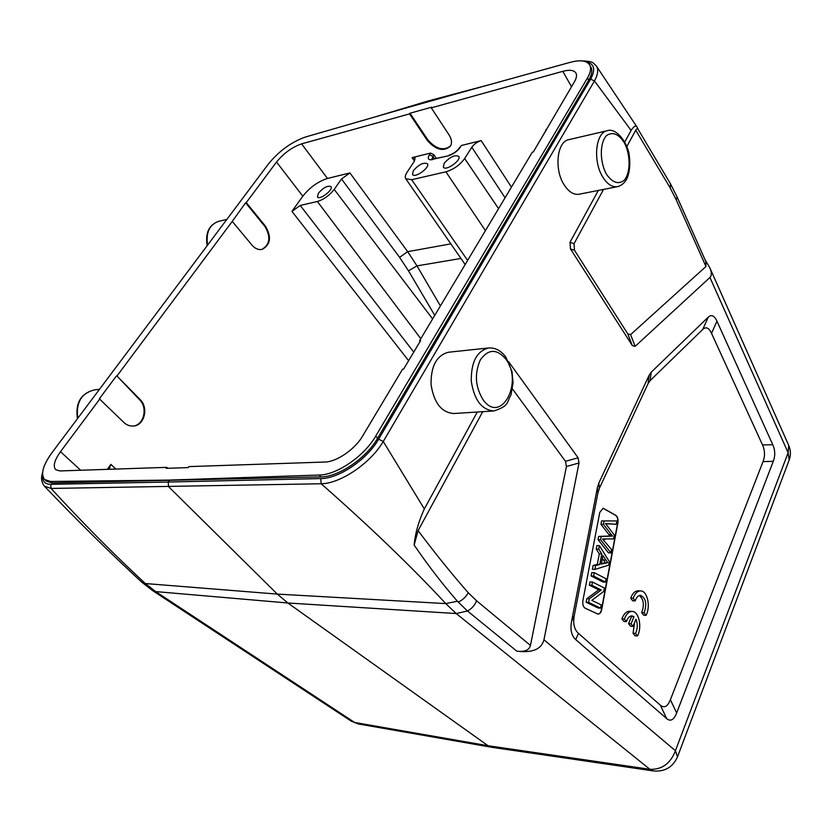 <?xml version="1.0" encoding="UTF-8"?>
<svg xmlns="http://www.w3.org/2000/svg" width="832" height="832" viewBox="0 0 832 832"><rect width="100%" height="100%" fill="white"/><g stroke="black" fill="none" stroke-linecap="round" stroke-linejoin="round"><path stroke-width="1.25" d="M628.534 623.657L630.51 626.205L632.986 626.392L635.981 619.258C637.874 623.99 637.718 628.711 635.523 633.443L633.048 633.246L635.024 635.794L637.489 635.981C642.294 627.182 638.924 611.374 632.195 611.426C628.888 611.437 626.278 613.974 624.374 619.039L621.889 618.873L623.906 621.473L626.382 621.639C627.702 617.833 629.574 615.919 632.008 615.898L634.015 616.699L631.02 623.834L628.534 623.657L631.55 616.533L630.76 616.054M632.195 611.426L629.72 611.27C626.413 611.281 623.802 613.818 621.889 618.873M634.587 622.586L633.048 633.246M670.394 699.722C667.638 706.628 664.29 708.448 660.358 705.182L578.458 633.37C574.215 629.502 572.842 623.49 574.319 615.347L597.896 492.991L599.352 488.384L648.055 383.646L650.104 380.63L702.759 329.41C705.973 326.425 708.906 327.735 711.526 333.341L762.528 444.943C764.972 450.455 765.138 456.009 763.038 461.614L670.394 699.722L676.645 712.993C673.899 719.95 670.571 721.833 666.661 718.609L575.754 639.631C571.459 635.742 570.066 629.678 571.563 621.431L597.376 487.698L598.842 483.059L649.168 375.18L651.238 372.164L708.23 317.169C711.443 314.215 714.355 315.578 716.966 321.225L772.782 444.725C775.185 450.206 775.351 455.738 773.282 461.323L676.645 712.993M599.778 512.387L603.106 508.248L615.742 515.247C617.646 516.724 618.374 519.241 617.926 522.798L601.702 609.617C601.037 612.539 599.81 614.047 598.01 614.13L585.229 608.234C583.19 606.871 582.421 604.313 582.899 600.569L599.778 512.387M646.069 615.347L644.134 612.789C647.119 603.938 645.934 598.125 640.567 595.348C638.227 595.4 636.428 597.251 635.159 600.922L632.684 600.787L630.708 598.177C632.538 593.299 635.055 590.845 638.238 590.803L640.713 590.928C647.39 590.782 650.832 606.653 646.069 615.347L643.604 615.191L641.67 612.633C644.509 605.062 643.729 599.362 639.33 595.525M488.561 347.974L448.5 352.238C436.613 355.326 430.799 366.122 431.059 384.623C433.95 402.875 441.501 412.506 453.7 413.525L493.802 410.966C510.078 405.777 506.626 401.794 510.973 395.023L513.063 382.897L511.992 371.415L505.804 357.084C501.051 350.605 495.3 347.568 488.561 347.974C476.767 351.104 471.016 362.18 471.286 381.202C474.188 399.963 481.697 409.885 493.802 410.966M607.256 130.707L568.797 139.672C556.941 141.461 553.977 169.582 564.169 184.902C568.755 191.932 573.737 195.042 579.093 194.23L617.49 186.659C620.745 185.806 623.449 183.862 625.602 180.825C627.89 178.131 631.082 168.178 629.231 155.501C628.524 144.851 616.949 127.202 607.256 130.707C595.556 132.423 592.675 161.221 602.753 176.998C607.287 184.226 612.206 187.45 617.49 186.659M789.173 460.023L677.487 756.902L675.428 750.724L788.122 452.712L789.173 460.023C790.941 455.114 790.795 450.258 788.746 445.463L788.122 452.712L709.935 277.472L635.138 346.362L632.299 345.571L570.471 248.903L570.014 242.268L598.322 190.445M705.952 266.5L676.27 199.919L677.03 196.81L705.858 261.602L705.952 266.5L630.604 334.63L627.754 333.819L574.486 250.276L574.028 243.724L603.554 189.405M709.935 277.472C711.859 275.6 711.786 272.314 709.738 267.602L704.881 259.418M676.27 199.919L670.218 187.97L635.721 130.218L626.798 146.63M482.747 411.674L418.101 530.629L414.149 545.043C428.147 565.5 442.562 584.23 457.382 601.224L467.48 611C471.692 608.785 474.729 605.384 476.58 600.787L530.452 645.434C529.173 650.208 524.628 652.122 516.818 651.154C532.418 653.068 541.466 649.272 543.962 639.766L579.02 462.977L578.105 457.798L508.508 361.535M512.481 388.96L565.49 461.323L566.426 466.523L530.452 645.434M116.324 376.074L99.351 398.819L123.666 422.261C126.485 424.975 129.667 426.234 133.203 426.046C144.31 425.807 148.938 407.805 140.109 399.568L116.958 376.002L139.474 399.62C148.19 407.753 143.822 425.506 132.881 426.057M116.958 376.002L232.253 221.395L252.002 245.149C255.029 248.612 258.357 250.047 261.986 249.444C270.525 244.951 271.742 237.255 265.606 226.366L246.251 202.613L245.617 202.769L264.971 226.512C271.034 237.151 269.932 244.816 261.664 249.506M245.617 202.769L232.253 221.395M413.338 170.664L412.537 174.491C414.835 178.589 430.435 167.305 427.409 163.727C423.509 162.188 418.818 164.497 413.338 170.664M444.122 163.374L443.383 167.18C445.713 171.475 461.822 160.098 458.734 156.322C454.636 154.658 449.758 157.009 444.122 163.374M318.438 193.149L317.47 196.997C319.592 200.512 333.757 189.592 330.97 186.586C327.642 185.39 323.461 187.574 318.438 193.149M99.986 398.757L60.507 451.693C54.402 460.242 52.801 466.242 55.713 469.695L59.925 470.943L166.837 467.355L167.783 468.281M166.837 467.355L166.161 468.333L188.136 467.615L188.822 466.606L324.813 462.041C336.575 461.958 354.91 449.394 362.586 436.082L402.584 369.179L403.614 369.086L420.618 340.61L419.598 340.735L532.324 152.194L533.312 151.975L574.35 81.921C576.545 78.166 577.065 75.213 575.921 73.05C573.986 70.106 569.618 69.534 562.796 71.334L431.288 107.848L449.114 134.992C451.807 139.339 452.223 143.083 450.372 146.245C443.581 151.892 435.926 149.999 427.398 140.546L427.835 139.88L409.989 113.225L409.531 113.89L427.398 140.546M431.288 107.848L431.746 107.172L409.989 113.225M450.58 145.902C443.674 151.143 436.082 149.136 427.835 139.88M409.531 113.89L301.59 143.863C292.126 147.15 283.774 153.202 276.526 162.022L246.251 202.613M302.806 196.196C309.806 187.398 318.032 181.49 327.486 178.464L349.918 172.942L341.515 178.963L334.204 189.405C329.451 195.468 323.835 199.493 317.356 201.49L300.217 205.442L291.938 211.38L302.806 196.196L276.526 162.022M461.469 145.465L459.545 147.722L461.469 145.465L481.156 140.618C477.277 141.835 474.157 144.04 471.817 147.254L464.662 158.506C459.857 165.048 453.606 169.489 445.91 171.818L411.674 179.712L405.746 178.714C404.81 177.206 405.267 175.011 407.139 172.13L414.378 161.231L415.074 158.07L412.121 157.622L430.508 153.088L433.753 154.627L436.28 158.33M450.85 243.87L407.68 251.659L416.988 265.886L440.409 305.937M419.598 340.735L420.129 341.432M545.698 129.844L546.114 130.541M107.307 469.352L110.864 464.37L109.096 469.29M590.886 67.049C592.634 70.283 591.906 74.672 588.713 80.215L377.593 438.277C366.278 458.214 338.634 476.975 320.923 476.892L52.25 482.945L46.384 481.135M590.845 66.997L589.67 64.906C591.386 68.089 590.647 72.457 587.444 78L375.742 436.082C364.385 456.019 336.825 474.947 319.249 475.041L168.782 480.106L169.208 480.522L168.168 482.04L50.721 484.318C44.959 484.255 42.266 481.302 42.661 475.457M589.67 64.906C586.758 60.538 580.237 59.686 570.128 62.358L426.286 102.138L305.396 137.03C291.439 142.002 279.136 150.946 268.507 163.852L52 452.66C42.848 465.379 40.414 474.365 44.71 479.596L50.648 481.478L52.26 482.945M168.782 480.106L50.648 481.478M457.35 601.234L445.765 603.595L456.206 613.548L649.906 769.298L488.051 745.732L491.618 747.261L358.197 723.923L354.598 722.467L488.051 745.732L287.851 602.992L277.316 594.1L168.553 486.637L168.178 482.04L320.757 478.577L321.162 483.756L51.074 488.446C82.233 522.434 113.641 554.133 145.319 583.544L141.658 582.098C109.522 552.406 77.085 520.395 44.335 486.096L44.283 486.023M477.287 412.017L424.33 508.955C418.59 521.446 415.199 533.478 414.149 545.043M516.818 651.154L467.48 611L456.206 613.548L287.851 602.992L155.657 591.594L152.547 590.554L351.322 721.198L354.598 722.467L155.657 591.594L145.319 583.544L277.316 594.1L445.765 603.595C411.445 566.582 369.907 526.635 321.162 483.756C340.33 483.704 370.677 463.174 383.261 441.48L424.33 508.955M624.738 142.085L631.114 130.395L594.454 80.964L383.261 441.48L378.622 439.192C367.037 459.597 338.822 478.67 320.757 478.577M581.953 60.902C588.359 61.069 592.218 61.828 593.507 63.19L596.346 65.967C598.634 69.503 598.01 74.495 594.454 80.964L590.606 79.175L378.622 439.192M611.333 534.591L612.529 536.068L601.162 536.463L600.548 539.677L610.927 552.916L611.551 549.598L602.503 538.938L613.548 538.918L614.286 534.955L605.488 523.536L616.283 524.274L616.907 520.946L604.115 520.936L603.47 524.316L611.333 534.591L608.837 534.55L610.043 536.016L612.529 536.068M610.927 552.916L608.442 552.854L598.052 539.625L598.666 536.411L601.162 536.463M598.666 536.411L610.043 536.016M598.052 539.625L600.548 539.677M605.426 539.271L602.753 539.219M605.654 523.744L616.283 524.274M603.47 524.316L600.974 524.295L601.619 520.915L616.907 520.946M601.619 520.915L604.115 520.936M608.847 534.539L600.974 524.295M593.632 576.087L605.467 582.119L606.091 578.76L594.277 572.697L593.632 576.087L591.126 575.983L591.77 572.593L594.277 572.697M591.126 575.983L602.961 581.994L605.467 582.119M597.886 614.12C599.622 613.943 600.818 612.435 601.453 609.606L617.687 522.798C618.134 519.241 617.406 516.724 615.493 515.247L602.982 508.248M601.255 564.106L602.878 555.526L607.755 562.661L601.255 564.117M601.401 563.337L607.755 562.661M605.259 562.578L602.316 558.501M598.738 549.182L601.786 553.883L599.789 564.481L595.629 565.573L594.901 569.421L608.629 565.188L609.305 561.59L599.414 545.636L598.738 549.182L596.242 549.12L596.918 545.574L599.414 545.636M594.901 569.421L592.394 569.317L593.122 565.479L597.282 564.387L599.29 553.81L601.786 553.883M599.29 553.81L596.242 549.12M597.282 564.387L599.789 564.481M593.122 565.479L595.629 565.573M591.874 585.302L601.234 589.971L589.306 598.863L588.63 602.378L600.59 608.14L601.203 604.885L591.843 600.35L603.71 591.458L604.365 588.006L592.498 582.036L591.874 585.302L589.368 585.177L589.992 581.922L592.498 582.036M600.59 608.14L598.083 607.984L586.123 602.222L586.789 598.718L598.728 589.846L601.234 589.971M598.728 589.846L589.368 585.177M586.789 598.718L589.306 598.863M586.123 602.222L588.63 602.378M638.144 129.376L638.092 129.282C637.603 128.211 636.813 128.534 635.721 130.218M638.352 129.688L637.426 127.67C636.106 124.987 634.005 125.902 631.114 130.395M487.833 85.114L427.929 101.036L426.993 101.941M44.346 486.086L51.074 488.446L50.721 484.318M634.015 616.699L631.55 616.533M631.02 623.834L632.986 626.392M635.523 633.443L637.489 635.981M624.374 619.039L626.382 621.639M635.159 600.922L633.183 598.312L630.708 598.177M633.183 598.312C635.014 593.434 637.52 590.97 640.713 590.928M644.134 612.789L641.67 612.633M77.75 418.309C75.774 402.626 81.38 393.141 94.588 389.854L99.476 389.334M207.584 245.128C205.795 232.575 209.456 224.65 218.556 221.354L226.855 219.419M505.669 358.904C496.631 348.566 488.176 348.91 480.314 359.944C474.282 373.714 475.249 387.057 483.226 399.974C501.197 424.882 523.786 381.971 505.669 358.904M606.538 174.356C612.57 182.78 618.488 184.746 624.27 180.232C630.77 172.588 630.677 154.461 624.083 142.251C618.249 133.682 612.342 131.498 606.382 135.699C599.591 143.156 599.654 162.063 606.538 174.356M574.486 250.276L570.471 248.903M632.299 345.571L627.754 333.819M630.604 334.63L635.138 346.362M570.014 242.268L574.028 243.724M579.02 462.977L566.426 466.523M565.49 461.323L578.105 457.798M139.474 399.62L140.109 399.568M264.971 226.512L265.606 226.366M60.507 451.693L80.662 470.246M301.59 143.863L327.486 178.464M571.49 86.694L562.796 71.334M505.076 197.777L471.817 147.254M481.156 140.618L511.441 187.127M408.616 360.693L291.938 211.38M300.217 205.442L413.764 352.092M434.762 315.38L408.491 270.826L416.988 265.886L460.949 258.44M411.674 179.712L467.626 260.416M408.491 270.826L399.589 257.358L407.68 251.659L349.918 172.942M341.515 178.963L399.589 257.358M334.204 189.405L432.63 318.937M420.815 338.697L317.356 201.49M464.662 158.506L498.566 208.666M485.42 230.651L445.91 171.818M110.864 464.37L115.846 469.061M414.471 161.096L412.121 157.622M431.891 159.193L433.753 154.627M434.408 158.787L432.671 156.281L429.416 154.752L430.508 153.088M460.377 147.16C457.246 151.393 453.17 154.305 448.136 155.865L432.037 159.442M432.619 159.609C428.262 160.316 427.19 158.694 429.416 154.752M448.136 155.865L433.389 159.026M319.238 475.041L320.913 476.892M375.752 436.072L377.603 438.266M587.444 78.01L588.713 80.226M543.962 639.766L675.428 750.724C670.509 763.547 662.002 769.735 649.906 769.298L653.536 770.952L491.868 747.302M458.172 602.15C462.613 600.09 465.951 596.939 468.208 592.696L476.58 600.787M418.101 530.629C434.938 553.114 451.641 573.81 468.208 592.696M605.748 560.061L603.252 559.978M666.661 718.609L660.358 705.182M716.966 321.225L711.526 333.341M702.759 329.41L708.23 317.169M651.238 372.164L650.104 380.63M648.055 383.646L649.168 375.18M598.842 483.059L599.352 488.384M597.896 492.991L597.376 487.698M571.563 621.431L574.319 615.347M578.458 633.37L575.754 639.631M773.282 461.323L763.038 461.614M762.528 444.943L772.782 444.725M670.218 187.97L670.54 183.945L638.092 129.282M401.658 109.252L455.104 94.172M585.686 61.714C594.308 63.409 595.951 69.233 590.606 79.175M152.547 590.554L141.658 582.109M77.428 418.746C75.182 402.886 80.902 393.255 94.588 389.854M207.158 245.7C205.119 233.033 208.915 224.921 218.556 221.354M405.746 178.714L465.161 264.534M459.545 147.722C456.81 151.351 453.263 153.868 448.906 155.272M46.353 481.104L44.71 479.596M653.505 770.942C664.82 771.888 672.818 767.208 677.487 756.902M677.03 196.799L670.53 183.924M709.738 267.602L788.746 445.463M427.929 101.036L374.806 117M637.229 127.379L596.471 66.165M42.609 472.368C42.058 474.698 39.863 479.877 44.273 486.023M351.322 721.198L358.249 723.923"/></g></svg>
